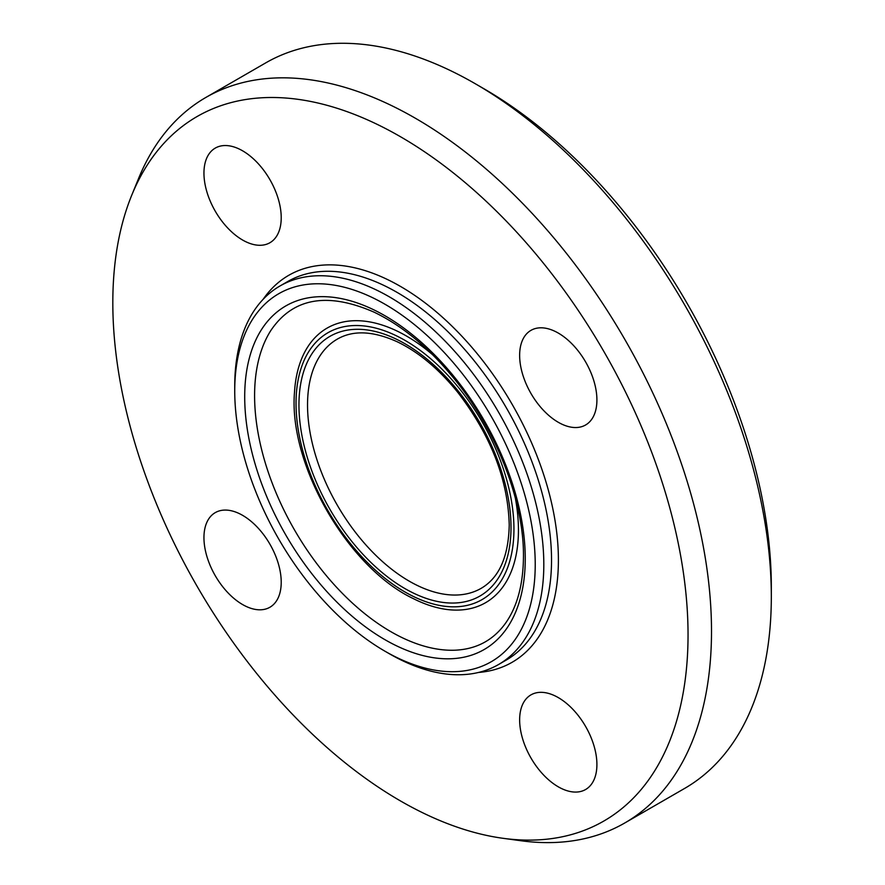 <?xml version="1.0" encoding="UTF-8"?>
<svg xmlns="http://www.w3.org/2000/svg" width="885" height="885" viewBox="0 0 885 885"><rect width="100%" height="100%" fill="white"/><g stroke="black" fill="none" stroke-linecap="round" stroke-linejoin="round"><path stroke-width="1.33" d="M281.22 582.242A54.638 31.55 60 0 1 269.903 607.254A54.638 31.55 60 0 1 227.799 592.618A54.638 31.55 60 0 1 203.948 537.637A54.638 31.55 60 0 1 215.265 512.625A54.638 31.55 60 0 1 257.369 527.261A54.638 31.55 60 0 1 281.22 582.242M242.59 240.023A54.638 31.55 60 0 1 206.891 191.879A54.638 31.55 60 0 1 215.265 148.094A54.638 31.55 60 0 1 242.59 150.804A54.638 31.55 60 0 1 278.277 198.948A54.638 31.55 60 0 1 269.914 242.733A54.638 31.55 60 0 1 242.59 240.023M519.639 355.372A54.638 31.55 60 0 1 530.956 330.359A54.638 31.55 60 0 1 573.06 344.995A54.638 31.55 60 0 1 596.91 399.976A54.638 31.55 60 0 1 585.593 424.988A54.638 31.55 60 0 1 543.49 410.352A54.638 31.55 60 0 1 519.639 355.372M558.269 697.59A54.638 31.55 60 0 1 593.968 745.734A54.638 31.55 60 0 1 585.593 789.52A54.638 31.55 60 0 1 558.269 786.809A54.638 31.55 60 0 1 522.581 738.665A54.638 31.55 60 0 1 530.956 694.88A54.638 31.55 60 0 1 558.269 697.59M384.975 651.216L389.267 653.694A218.551 126.179 -120 0 0 498.543 664.524A218.551 126.179 -120 0 0 543.81 564.475A218.551 126.179 -120 0 0 448.407 344.53A218.551 126.179 -120 0 0 279.992 285.977A218.551 126.179 -120 0 0 234.735 386.026L234.735 390.982A212.477 122.672 60 0 1 384.975 304.241A212.477 122.672 60 0 1 535.226 564.475A212.477 122.672 60 0 1 384.975 651.216A212.477 122.672 60 0 1 234.735 390.982M771.322 596.689L771.322 586.777A406.746 234.835 -120 0 0 483.719 88.622L475.134 83.655A418.893 241.848 60 0 1 771.322 596.689A418.893 241.848 60 0 1 684.57 788.458L624.744 822.995A418.893 241.848 -120 0 0 711.507 631.226A418.893 241.848 -120 0 0 528.655 209.679A418.893 241.848 -120 0 0 205.862 97.45A418.893 241.848 -120 0 0 138.602 178.427L131.754 195.176A406.746 234.835 -120 0 0 197.056 586.224A406.746 234.835 -120 0 0 503.056 838.305A406.746 234.835 -120 0 0 688.043 634.855A406.746 234.835 -120 0 0 452.611 172.332A406.746 234.835 -120 0 0 131.754 195.176M205.862 97.45L265.677 62.912A418.893 241.848 60 0 1 475.134 83.655M503.056 838.305L520.988 840.75A418.893 241.848 -120 0 0 624.744 822.995M498.543 664.524L506.275 660.055A218.551 126.179 -120 0 0 551.532 560.006A218.551 126.179 -120 0 0 456.14 340.072A218.551 126.179 -120 0 0 287.725 281.518L279.992 285.977M525.247 558.712A198.362 114.53 -120 0 0 314.839 296.973A198.362 114.53 -120 0 0 314.839 577.507A198.362 114.53 -120 0 0 525.247 558.712M478.519 672.456A223.407 128.989 -120 0 0 558.402 560.006A223.407 128.989 -120 0 0 440.819 315.768A223.407 128.989 -120 0 0 263.111 299.351M270.843 330.492A192.742 111.278 -120 0 0 294.517 529.96A192.742 111.278 -120 0 0 455.41 650.187C476.672 649.125 493.399 640.109 505.589 623.14C517.305 606.546 523.267 584.233 523.466 556.234C523.887 503.2 498.532 435.553 458.784 384.51C432.599 350.914 404.412 326.819 374.233 312.228C327.384 291.74 292.913 297.836 270.843 330.492M413.771 598.835A158.526 91.531 -120 0 0 518.444 530.104A158.526 91.531 -120 0 0 515.302 497.857M432.71 354.808A158.526 91.531 -120 0 0 294.506 392.11M513.942 529.086A154.09 88.965 -120 0 0 350.504 325.769A154.09 88.965 -120 0 0 350.504 543.678A154.09 88.965 -120 0 0 513.942 529.086M511.01 527.394A149.952 86.575 -120 0 0 351.964 329.541A149.952 86.575 -120 0 0 351.964 541.598A149.952 86.575 -120 0 0 511.01 527.394M337.34 339.099A143.879 83.068 -120 0 0 337.329 505.235A143.879 83.068 -120 0 0 481.219 588.304C499.206 577.739 508.543 556.61 509.229 524.916C508.001 479.736 490.921 435.641 457.987 392.619C438.938 369.045 418.671 352.097 397.199 341.765C373.127 330.89 353.17 329.994 337.34 339.099M294.495 392.298C288.333 464.525 348.093 568.026 413.715 598.802"/></g></svg>
